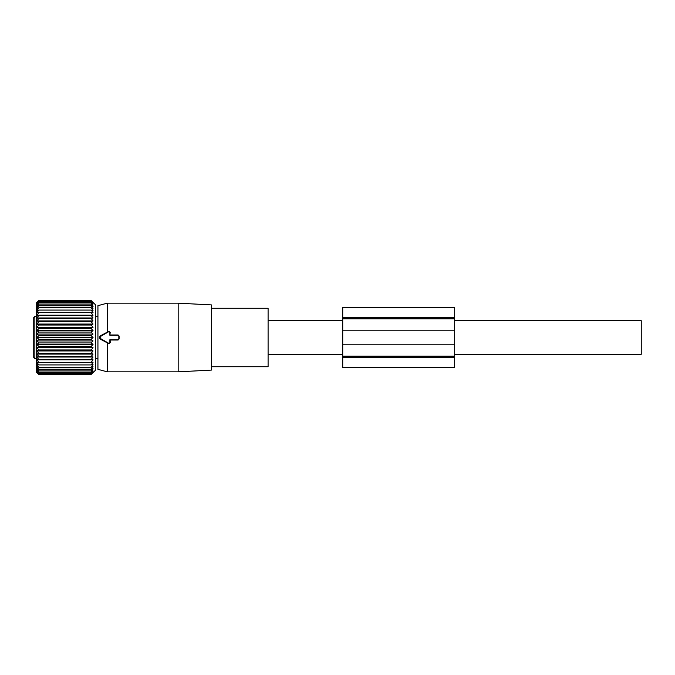 <?xml version="1.0" encoding="UTF-8"?>
<svg xmlns="http://www.w3.org/2000/svg" width="675" height="675" viewBox="0 0 675 675"><rect width="100%" height="100%" fill="white"/><g stroke="black" fill="none" stroke-linecap="round" stroke-linejoin="round"><path stroke-width="1.01" d="M100.921 338.791L108.751 343.313A0.743 0.743 0 0 0 109.873 342.672L109.873 339.736L118.083 339.736A0.743 0.743 0 0 0 118.834 338.993L118.834 336.007A0.743 0.743 0 0 0 118.083 335.264L109.873 335.264L109.873 332.328A0.743 0.743 0 0 0 108.751 331.687L100.921 336.209A1.493 1.493 0 0 0 100.921 338.791L100.626 339.297L107.266 342.841L107.266 371.832L178.175 371.832L178.175 303.168L211.376 304.906L211.376 370.094L178.175 371.832M211.376 308.273L268.093 308.273L268.093 366.727L211.376 366.727M109.873 335.264L110.202 332.328L108.574 331.374L107.266 332.159L107.266 303.168L97.934 305.665L97.934 369.335L107.266 371.832M107.266 332.159L100.626 335.703C99.115 336.901 99.115 338.099 100.626 339.297M107.266 342.841L108.574 343.626L110.202 342.672L110.152 340.014L118.083 340.014L119.095 338.993L119.095 336.007L118.083 334.986L110.152 334.986M454.672 320.709L641.25 320.709L641.25 354.291L454.672 354.291M34.872 358.585L34.872 316.415L33.75 317.537L33.75 357.463L34.872 358.585L36.644 358.585M33.75 329.678L33.75 319.199M33.75 343.474L33.75 331.526M33.75 345.322L33.75 355.801M92.348 303.024L93.032 303.86L91.167 302.653L93.032 305.024L91.167 304.045L93.032 306.501L91.167 305.75L93.032 308.273L91.167 307.775L93.032 310.331L91.167 310.078L93.032 312.643L91.167 312.643L93.032 315.2L36.931 315.2L38.787 312.643L36.931 312.643L38.787 310.078L36.931 310.331L38.787 307.775L36.931 308.273L38.787 305.75L36.931 306.501L38.787 304.045L36.931 305.024L38.787 302.653L36.931 303.86L38.787 301.598L36.931 303.024L38.787 300.89L36.931 302.518L38.787 300.535L36.644 302.628L36.644 372.372L38.787 374.465L91.167 374.465L93.032 372.482L91.167 374.11L93.032 371.976L91.167 373.402L93.032 371.14L91.167 372.347L93.032 369.976L91.167 370.955L93.032 368.499L91.167 369.25L93.032 366.727L91.167 367.225L93.032 364.669L91.167 364.922L93.032 362.357L91.167 362.357L93.032 359.8L91.167 359.547L93.032 357.033L91.167 356.527L93.032 354.071L91.167 353.329L93.032 350.949L91.167 349.971L93.032 347.701L91.167 346.494L38.787 346.494L36.931 347.701L38.787 349.971L91.167 349.971M36.931 372.651L38.787 374.465L36.931 372.482L38.787 374.11L91.167 374.11M36.931 362.357L38.787 362.357L36.931 362.357L38.787 364.922L36.931 364.669L38.787 367.225L36.931 366.727L38.787 369.25L36.931 368.499L38.787 370.955L36.931 369.976L38.787 372.347L36.931 371.14L38.787 373.402L36.931 371.976L38.787 374.11M93.032 359.8L36.931 359.8L38.787 362.357L93.032 362.357M36.931 359.8L91.167 359.547M93.032 357.033L36.931 357.033L38.787 359.547M36.931 357.033L38.787 356.527L91.167 356.527M93.032 354.071L36.931 354.071L38.787 356.527M36.931 354.071L38.787 353.329L91.167 353.329M93.032 350.949L36.931 350.949L38.787 353.329M36.931 350.949L38.787 349.971M93.032 372.651L95.411 370.271L95.411 304.729L93.032 302.349M38.787 373.402L91.167 373.402M38.787 372.347L91.167 372.347M38.787 370.955L91.167 370.955M38.787 369.25L91.167 369.25M38.787 367.225L91.167 367.225M38.787 364.922L91.167 364.922M93.032 347.701L36.931 347.701M93.032 315.2L91.167 315.453L93.032 317.967L91.167 318.473L93.032 320.929L91.167 321.671L93.032 324.051L91.167 325.029L93.032 327.299L91.167 328.506L93.032 330.64L91.167 332.066L93.032 334.058L91.167 335.686L93.032 337.5L91.167 339.314L93.032 340.942L91.167 342.934L93.032 344.36L36.931 344.36L38.787 346.494M36.931 344.36L38.787 342.934L91.167 342.934M93.032 340.942L36.931 340.942L38.787 342.934M36.931 340.942L38.787 339.314L91.167 339.314M93.032 337.5L36.931 337.5L38.787 339.314M36.931 337.5L38.787 335.686L91.167 335.686M93.032 334.058L36.931 334.058L38.787 335.686M36.931 334.058L38.787 332.066L91.167 332.066M93.032 330.64L36.931 330.64L38.787 332.066M36.931 330.64L38.787 328.506L91.167 328.506M93.032 327.299L36.931 327.299L38.787 328.506M36.931 327.299L38.787 325.029L91.167 325.029M93.032 324.051L36.931 324.051L38.787 325.029M36.931 324.051L38.787 321.671L91.167 321.671M93.032 320.929L36.931 320.929L38.787 321.671M36.931 320.929L38.787 318.473L91.167 318.473M93.032 317.967L36.931 317.967L38.787 318.473M36.931 317.967L38.787 315.453L91.167 315.453M36.931 315.2L38.787 315.453M36.931 312.643L93.032 312.643M36.931 302.349L38.787 300.535L91.167 300.535L93.032 302.518L91.167 300.89L93.032 303.024L91.167 301.598L93.032 303.86M93.032 344.36L91.167 346.494M38.787 310.078L91.167 310.078M38.787 307.775L91.167 307.775M38.787 305.75L91.167 305.75M38.787 304.045L91.167 304.045M38.787 302.653L91.167 302.653M38.787 301.598L91.167 301.598M38.787 300.89L91.167 300.89M342.723 356.155L454.672 356.155L454.672 367.352L342.723 367.352L342.723 330.784L454.672 330.784L454.672 356.155M454.672 330.784L454.672 318.845L342.723 318.845L454.672 318.845L454.672 307.648L342.723 307.648L342.723 317.486L454.672 317.486M342.723 330.784L342.723 317.486M342.723 307.648L454.672 307.648M100.921 336.209L100.626 335.703M342.723 357.514L454.672 357.514M342.723 344.216L454.672 344.216M107.266 303.168L178.175 303.168M268.093 354.291L342.723 354.291M268.093 320.709L342.723 320.709M95.411 358.585L97.934 358.585M95.411 316.415L97.934 316.415M34.872 316.415L36.644 316.415"/></g></svg>
